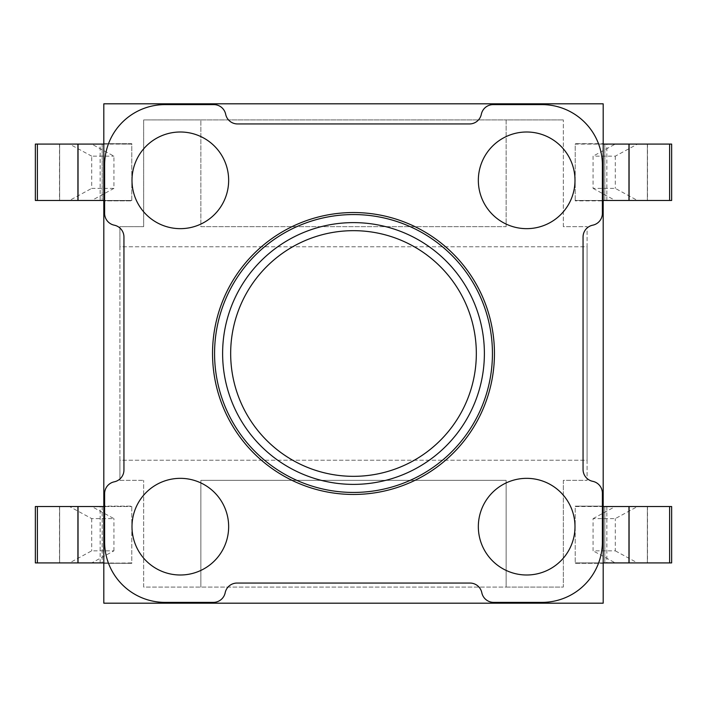 <?xml version="1.0" encoding="UTF-8"?>
<svg xmlns="http://www.w3.org/2000/svg" width="707" height="707" viewBox="0 0 707 707"><rect width="100%" height="100%" fill="white"/><g stroke="black" fill="none" stroke-linecap="round" stroke-linejoin="round"><path stroke-width="0.53" stroke-dasharray="3.54 2.65" d="M593.076 188.38L615.267 200.47L637.484 200.47L615.293 188.38L593.076 188.38L593.076 156.167L615.293 156.167L637.484 144.087L615.267 144.087L593.076 156.167M593.076 518.62L615.267 506.53L637.484 506.53L615.293 518.62L593.076 518.62L593.076 550.833L615.293 550.833L615.293 518.62M606.845 506.53L606.845 562.913L604.794 562.913L604.794 506.53L604.794 562.913L575.198 562.913L603.186 562.913L603.186 506.53L575.198 506.53L575.198 563.32L603.186 563.32L603.186 506.132L575.198 506.132L615.267 506.53M615.267 200.47L575.198 200.47L603.186 200.47L603.186 144.087L575.198 143.68L575.198 200.868L575.198 144.087L603.186 144.087L603.186 200.868L575.198 200.868L603.186 200.868L603.186 506.132L575.198 506.132L575.198 563.32L603.186 563.32L603.186 603.186L103.814 603.186L103.814 563.32L131.802 563.32L103.814 563.32L131.802 562.913L131.802 506.132L103.814 506.132L131.802 506.132L131.802 563.32L103.814 562.913L103.814 506.53L131.802 506.53L103.814 506.53L103.814 200.868L131.802 200.868L131.802 143.68L103.814 143.68L131.802 144.087L103.814 144.087L103.814 200.47L103.814 144.087L102.206 144.087L102.206 200.47L103.814 200.868L131.802 200.868L131.802 143.68L103.814 143.68L103.814 103.814L603.186 103.814L603.186 143.68L575.198 143.68L615.267 144.087M563.32 226.647L563.32 119.925L563.32 226.647L587.075 226.647L563.32 226.647M563.32 480.353L563.32 587.075L143.68 587.075L143.68 480.353L143.68 587.075L506.132 587.075L506.132 480.353L200.868 480.353L200.868 587.075L200.868 480.353L506.132 480.353L506.132 587.075L563.32 587.075L563.32 480.353L587.075 480.353L563.32 480.353M119.925 480.353L143.68 480.353L119.925 480.353L119.925 226.647L143.68 226.647L143.68 119.925L563.32 119.925L506.132 119.925L506.132 226.647L200.868 226.647L200.868 119.925L506.132 119.925L506.132 226.647L200.868 226.647L200.868 119.925L143.68 119.925L143.68 226.647L119.925 226.647L119.925 246.778L587.075 246.778L587.075 460.222L119.925 460.222L119.925 246.778L587.075 246.778L587.075 226.647L587.075 480.353L587.075 460.222L119.925 460.222L119.925 480.353M132.006 526.671A48.323 48.323 0 0 1 180.329 478.347A48.323 48.323 0 0 1 228.653 526.671A48.323 48.323 0 0 1 180.329 574.994A48.323 48.323 0 0 1 132.006 526.671M132.006 180.329A48.323 48.323 0 0 1 180.329 132.006A48.323 48.323 0 0 1 228.653 180.329A48.323 48.323 0 0 1 180.329 228.653A48.323 48.323 0 0 1 132.006 180.329M478.347 180.329A48.323 48.323 0 0 1 526.671 132.006A48.323 48.323 0 0 1 574.994 180.329A48.323 48.323 0 0 1 526.671 228.653A48.323 48.323 0 0 1 478.347 180.329M478.347 526.671A48.323 48.323 0 0 1 526.671 478.347A48.323 48.323 0 0 1 574.994 526.671A48.323 48.323 0 0 1 526.671 574.994A48.323 48.323 0 0 1 478.347 526.671M494.449 353.5A140.949 140.949 0 0 0 283.021 231.428A140.949 140.949 0 0 0 283.021 475.572A140.949 140.949 0 0 0 494.449 353.5M123.946 469.969L123.946 237.031A12.081 12.081 0 0 0 114.287 225.188A12.081 12.081 0 0 1 104.618 213.355L104.618 165.023A60.404 60.404 0 0 1 165.023 104.618L213.841 104.618A12.081 12.081 0 0 1 225.674 114.287A12.081 12.081 0 0 0 237.517 123.946L469.483 123.946A12.081 12.081 0 0 0 481.326 114.287A12.081 12.081 0 0 1 493.159 104.618L541.977 104.618A60.404 60.404 0 0 1 602.382 165.023L602.382 213.355A12.081 12.081 0 0 1 592.713 225.188A12.081 12.081 0 0 0 583.054 237.031L583.054 469.483A12.081 12.081 0 0 0 592.713 481.326A12.081 12.081 0 0 1 602.382 493.159L602.382 541.977A60.404 60.404 0 0 1 541.977 602.382L493.645 602.382A12.081 12.081 0 0 1 481.812 592.713A12.081 12.081 0 0 0 469.969 583.054L237.031 583.054A12.081 12.081 0 0 0 225.188 592.713A12.081 12.081 0 0 1 213.355 602.382L165.023 602.382A60.404 60.404 0 0 1 104.618 541.977L104.618 493.645A12.081 12.081 0 0 1 114.287 481.812A12.081 12.081 0 0 0 123.946 469.969M103.814 506.53L103.814 562.913L102.206 562.913L102.206 506.53L103.814 506.53M484.383 353.5A130.883 130.883 0 0 0 288.058 240.15A130.883 130.883 0 0 0 288.058 466.85A130.883 130.883 0 0 0 484.383 353.5A130.883 130.883 0 0 0 288.058 240.15A130.883 130.883 0 0 0 288.058 466.85A130.883 130.883 0 0 0 484.383 353.5M91.707 156.167L69.516 144.087L91.733 144.087L113.924 156.167L113.924 188.38L91.707 188.38L91.707 156.167L113.924 156.167M113.924 188.38L91.733 200.47L69.516 200.47L91.707 188.38M69.516 506.53L91.733 506.53L113.924 518.62L91.707 518.62L69.516 506.53L35.35 506.53M91.733 562.913L69.516 562.913L91.707 550.833L113.924 550.833L91.733 562.913L59.512 562.913L102.206 562.913L102.206 506.53L59.512 506.53L91.733 506.53M615.293 156.167L615.293 188.38M671.65 144.087L637.484 144.087M671.65 200.47L637.484 200.47M113.924 550.833L113.924 518.62M69.516 562.913L35.35 562.913M91.707 518.62L91.707 550.833M78.035 506.53L78.035 562.913M69.516 200.47L35.35 200.47M91.733 200.47L59.512 200.47L102.206 200.47L102.206 144.087L100.155 144.087L100.155 200.47M103.814 200.47L131.802 200.47L103.814 200.47M91.733 144.087L100.155 144.087M69.516 144.087L35.35 144.087M78.035 200.47L78.035 144.087M671.65 506.53L637.484 506.53M671.65 562.913L637.484 562.913L615.293 550.833M606.845 562.913L647.488 562.913L615.267 562.913L593.076 550.833M647.356 506.53L647.356 562.913L647.356 506.53M628.965 562.913L628.965 506.53M615.267 562.913L637.484 562.913M647.356 144.087L647.356 200.47L647.356 144.087M628.965 144.087L628.965 200.47M604.794 200.47L604.794 144.087L604.794 200.47M669.573 144.087L669.573 200.47M59.644 562.913L59.644 506.53L59.644 562.913M100.155 562.913L100.155 506.53M37.427 506.53L37.427 562.913M59.644 144.087L59.644 200.47L59.644 144.087M37.427 200.47L37.427 144.087M669.573 562.913L669.573 506.53M606.845 200.47L606.845 144.087M59.512 506.53L59.512 562.913M59.512 144.087L59.512 200.47M647.488 506.53L647.488 562.913M647.488 144.087L647.488 200.47"/><path stroke-width="1.06" d="M228.653 526.671A48.323 48.323 0 0 1 156.167 568.525A48.323 48.323 0 0 1 156.167 484.816A48.323 48.323 0 0 1 228.653 526.671M228.653 180.329A48.323 48.323 0 0 1 156.167 222.184A48.323 48.323 0 0 1 156.167 138.475A48.323 48.323 0 0 1 228.653 180.329M574.994 180.329A48.323 48.323 0 0 1 502.509 222.184A48.323 48.323 0 0 1 502.509 138.475A48.323 48.323 0 0 1 574.994 180.329M574.994 526.671A48.323 48.323 0 0 1 502.509 568.525A48.323 48.323 0 0 1 502.509 484.816A48.323 48.323 0 0 1 574.994 526.671M494.449 353.5A140.949 140.949 0 0 1 283.021 475.572A140.949 140.949 0 0 1 283.021 231.428A140.949 140.949 0 0 1 494.449 353.5M469.969 583.054L237.031 583.054A12.081 12.081 0 0 0 225.188 592.713A12.081 12.081 0 0 1 213.355 602.382L165.023 602.382A60.404 60.404 0 0 1 104.618 541.977L104.618 493.645A12.081 12.081 0 0 1 114.287 481.812A12.081 12.081 0 0 0 123.946 469.969L123.946 237.031A12.081 12.081 0 0 0 114.287 225.188A12.081 12.081 0 0 1 104.618 213.355L104.618 165.023A60.404 60.404 0 0 1 165.023 104.618L213.841 104.618A12.081 12.081 0 0 1 225.674 114.287A12.081 12.081 0 0 0 237.517 123.946L469.483 123.946A12.081 12.081 0 0 0 481.326 114.287A12.081 12.081 0 0 1 493.159 104.618L541.977 104.618A60.404 60.404 0 0 1 602.382 165.023L602.382 213.355A12.081 12.081 0 0 1 592.713 225.188A12.081 12.081 0 0 0 583.054 237.031L583.054 469.483A12.081 12.081 0 0 0 592.713 481.326A12.081 12.081 0 0 1 602.382 493.159L602.382 541.977A60.404 60.404 0 0 1 541.977 602.382L493.645 602.382A12.081 12.081 0 0 1 481.812 592.713A12.081 12.081 0 0 0 469.969 583.054M603.186 103.814L103.814 103.814L103.814 603.186L603.186 603.186L603.186 103.814M484.383 353.5A130.883 130.883 0 0 1 353.5 484.383A130.883 130.883 0 0 1 222.617 353.5A130.883 130.883 0 0 1 353.5 222.617A130.883 130.883 0 0 1 484.383 353.5A130.883 130.883 0 0 1 353.5 484.383A130.883 130.883 0 0 1 222.617 353.5A130.883 130.883 0 0 1 353.5 222.617A130.883 130.883 0 0 1 484.383 353.5M37.391 506.53L37.391 562.913L35.35 562.913L35.35 506.53L103.814 506.53M37.391 562.913L103.814 562.913M78.035 506.53L78.035 562.913M37.391 200.47L37.391 144.087L35.35 144.087L35.35 200.47L103.814 200.47M37.391 144.087L103.814 144.087M78.035 200.47L78.035 144.087M669.609 506.53L671.65 506.53L671.65 562.913L669.609 562.913L669.609 506.53L628.965 506.53L628.965 562.913L669.609 562.913M603.186 506.53L628.965 506.53M603.186 562.913L628.965 562.913M669.609 144.087L671.65 144.087L671.65 200.47L628.965 200.47L628.965 144.087L669.609 144.087L669.609 200.47M603.186 144.087L628.965 144.087M603.186 200.47L628.965 200.47M230.668 353.5A122.832 122.832 0 0 1 414.912 247.123A122.832 122.832 0 0 1 414.912 459.877A122.832 122.832 0 0 1 230.668 353.5M492.443 353.5A138.943 138.943 0 0 0 284.028 233.177A138.943 138.943 0 0 0 284.028 473.823A138.943 138.943 0 0 0 492.443 353.5M77.911 506.53L77.911 562.913M77.911 200.47L77.911 144.087M629.089 562.913L629.089 506.53M629.089 144.087L629.089 200.47"/></g></svg>
